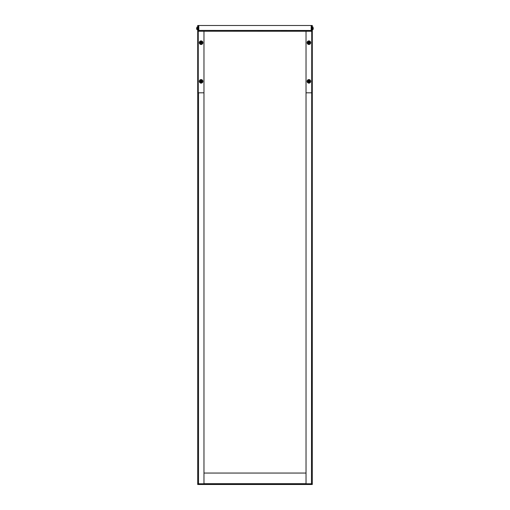 <?xml version="1.0" encoding="UTF-8"?>
<svg xmlns="http://www.w3.org/2000/svg" width="510" height="510" viewBox="0 0 510 510"><rect width="100%" height="100%" fill="white"/><g stroke="black" fill="none" stroke-linecap="round" stroke-linejoin="round"><path stroke-width="0.76" d="M310.928 31.231L311.202 30.472L311.725 30.594L310.928 31.231L199.072 31.231L198.275 30.594A0.816 0.816 0 0 1 198.256 30.409M311.151 31.199L311.196 25.5L198.804 25.5L198.804 30.472L198.275 30.594M199.072 31.231L198.945 30.651L198.849 31.199M311.744 25.5L312.292 25.5L312.292 31.231L311.744 31.231L311.744 25.5L311.202 25.5L311.196 30.472L198.804 30.409L198.798 25.5L197.708 25.5L197.708 31.231L198.256 31.231L198.256 92.814L197.708 92.814L197.708 31.231M311.47 483.786L311.744 31.231L311.744 92.814L306.032 92.814L306.032 483.786L312.292 483.786L312.279 484.5L197.708 484.5L197.708 92.814M197.708 483.786L198.53 483.786L198.53 92.814L203.968 92.814L203.968 483.786L198.53 483.786M306.032 473.044L203.968 473.044M312.279 483.958L197.708 483.958M198.256 25.5L198.256 92.814M203.968 92.814L203.968 31.231L198.53 31.231M312.292 31.231L312.292 92.814L311.744 92.814M311.47 31.231L306.032 31.231L306.032 92.814M312.292 483.786L312.292 92.814M308.894 83.143A1.791 1.791 0 0 1 307.345 80.459A1.791 1.791 0 0 1 310.443 80.459A1.791 1.791 0 0 1 308.894 83.143M201.106 83.143A1.791 1.791 0 0 1 199.557 80.459A1.791 1.791 0 0 1 202.655 80.459A1.791 1.791 0 0 1 201.106 83.143M312.292 30.154L312.292 26.571M197.708 26.571L197.708 30.154M308.894 44.478A1.791 1.791 0 0 1 307.345 41.788A1.791 1.791 0 0 1 310.443 41.788A1.791 1.791 0 0 1 308.894 44.478M201.106 44.478A1.791 1.791 0 0 1 199.557 41.788A1.791 1.791 0 0 1 202.655 41.788A1.791 1.791 0 0 1 201.106 44.478M307.568 81.562A1.339 1.339 0 0 1 307.568 81.147L307.568 81.147A1.339 1.339 0 0 1 310.22 81.147A1.339 1.339 0 0 1 308.894 82.697A1.339 1.339 0 0 1 307.568 81.562L307.568 81.562A1.339 1.339 0 0 0 310.22 81.562L309.105 81.562L309.105 82.155L308.684 82.155L308.684 81.6M307.568 81.147A1.339 1.339 0 0 1 310.22 81.147L309.105 81.147L309.105 80.554L308.684 80.554L308.646 81.147M308.684 81.562L307.594 81.562A1.313 1.313 0 0 0 310.195 81.562M308.684 80.554L308.684 81.147L307.594 81.147A1.313 1.313 0 0 1 310.195 81.147L309.105 81.147M199.78 81.562A1.339 1.339 0 0 1 199.78 81.147L199.805 81.147A1.339 1.339 0 0 1 202.432 81.147A1.339 1.339 0 0 1 201.106 82.697A1.339 1.339 0 0 1 199.78 81.562L200.895 81.562L200.895 82.155L201.316 82.155L201.316 81.562L202.432 81.562A1.339 1.339 0 0 1 199.78 81.562A1.313 1.313 0 0 0 202.406 81.562L202.432 81.562M202.432 81.147L201.316 81.147L201.316 80.554L200.895 80.554L200.895 81.147L199.805 81.147A1.339 1.339 0 0 1 202.432 81.147L201.316 81.147M313.287 28.573L313.287 28.152M197.007 27.043L196.962 29.663L197.007 27.043L197.466 27.024L197.523 29.65L197.007 29.707M196.962 29.663L196.573 28.573L196.962 27.068M196.713 28.573L196.713 28.152M307.568 42.897A1.339 1.339 0 0 1 307.568 42.477L307.568 42.477A1.339 1.339 0 0 1 310.22 42.477A1.339 1.339 0 0 1 308.894 44.026A1.339 1.339 0 0 1 307.568 42.897L307.568 42.897A1.339 1.339 0 0 0 310.22 42.897L309.105 42.897L308.76 43.49M309.143 42.477L309.105 41.884L308.684 41.884L308.646 42.477M307.568 42.477A1.339 1.339 0 0 1 310.22 42.477L309.105 42.477M308.684 43.49L308.684 42.897L307.594 42.897A1.313 1.313 0 0 0 310.195 42.897M308.684 41.884L308.684 42.477L307.594 42.477A1.313 1.313 0 0 1 310.195 42.477M202.432 42.897L202.432 42.897A1.339 1.339 0 0 1 199.78 42.897A1.339 1.339 0 0 1 199.78 42.477L199.805 42.477A1.339 1.339 0 0 1 202.432 42.477A1.339 1.339 0 0 1 201.106 44.026A1.339 1.339 0 0 1 199.78 42.897L200.857 42.897M199.805 42.897A1.313 1.313 0 0 0 202.406 42.897L201.316 42.897L200.978 43.49M202.432 42.477L202.432 42.477A1.339 1.339 0 0 0 199.78 42.477A1.313 1.313 0 0 1 202.406 42.477L201.316 42.477L201.316 41.884L200.895 41.884L200.895 42.477L199.805 42.477M200.895 43.49L200.895 42.897M203.968 483.684L306.032 483.684M199.805 81.147A1.313 1.313 0 0 1 202.406 81.147M312.993 29.707L312.534 29.707L312.477 27.081M313.038 29.663L313.038 27.068M312.993 27.024L312.534 27.024"/></g></svg>
